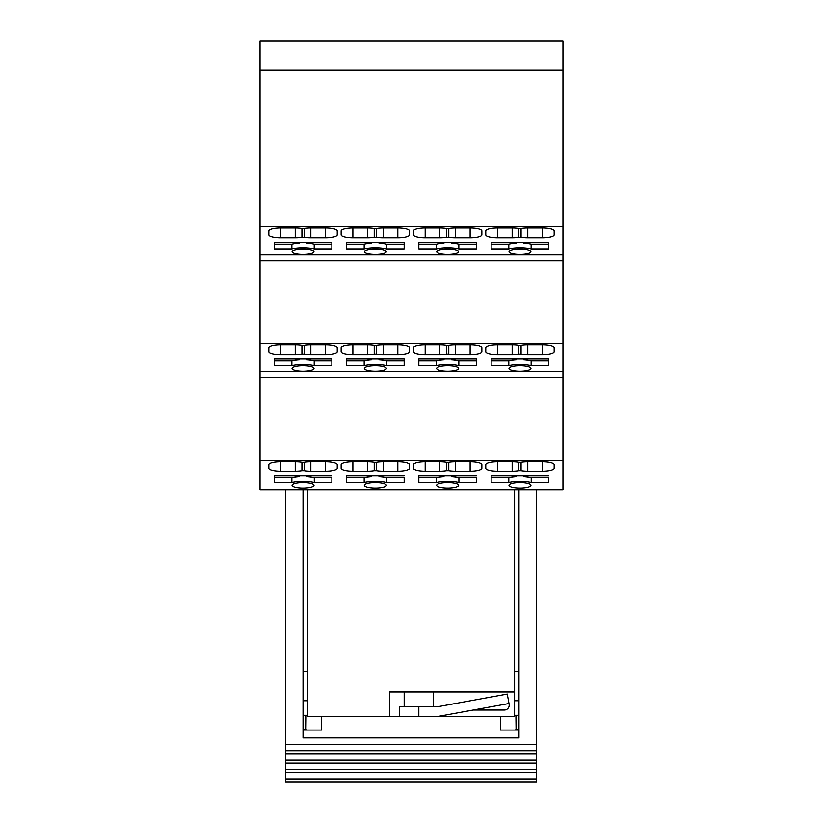 <?xml version="1.0" encoding="UTF-8"?>
<svg xmlns="http://www.w3.org/2000/svg" width="823" height="823" viewBox="0 0 823 823"><rect width="100%" height="100%" fill="white"/><g stroke="black" fill="none" stroke-linecap="round" stroke-linejoin="round"><path stroke-width="1.23" d="M473.184 710.033L504.324 710.033A4.887 4.887 0 0 0 509.128 704.272L508.995 703.511L438.371 716.38L389.516 716.38L389.516 691.948L514.591 691.948L514.591 716.38L438.371 716.38M399.289 716.38L399.289 706.607L438.371 706.607L507.266 694.056L508.995 703.511M536.431 781.85L285.591 781.85L285.591 772.54L536.431 772.54L536.431 781.85M536.431 489.675L536.431 772.54M536.431 769.587L285.591 769.587L285.591 772.54M536.431 763.178L285.591 763.178L285.591 769.587M536.431 760.185L285.591 760.185L285.591 763.178M536.431 753.755L285.591 753.755L285.591 760.185M536.431 750.72L285.591 750.72L285.591 753.755M536.431 744.28L285.591 744.28L285.591 750.72M285.591 489.675L285.591 744.28M303.029 730.063L321.598 730.063L321.598 716.38M307.432 715.28L306.125 715.28L305.961 729.373L306.67 730.063M518.994 730.063L500.425 730.063L500.425 716.38M518.994 729.373L516.062 729.373L515.352 730.063M306.125 715.28L303.029 715.28M518.994 489.675L518.994 737.881L303.029 737.881L303.029 489.675M518.994 715.28L515.898 715.28L516.062 729.373M307.432 671.424L303.029 671.424M307.432 700.743L303.029 700.743M518.994 700.743L514.591 700.743M518.994 671.424L514.591 671.424M307.432 489.675L307.432 716.38L389.516 716.38M514.591 715.28L515.898 715.28M526.504 359.065L523.634 359.785L523.634 359.065M548.797 359.065L548.797 365.679L531.133 365.679L531.133 360.947L548.797 360.947L548.797 359.065L491.136 359.065L491.136 360.947L508.799 360.947A15.884 3.981 180 0 1 516.299 359.898L513.429 359.065M516.299 359.785L516.299 359.065M454.193 359.065L451.323 359.785L451.323 359.065M476.486 359.065L476.486 365.679L458.823 365.679L458.823 360.947L476.486 360.947L476.486 359.065L418.825 359.065L418.825 360.947L436.488 360.947A15.884 3.981 180 0 1 443.988 359.898L441.118 359.065M443.988 359.785L443.988 359.065M381.882 359.065L379.012 359.785L379.012 359.065M404.175 359.065L404.175 365.679L386.512 365.679L386.512 360.947L404.175 360.947L404.175 359.065L346.514 359.065L346.514 360.947L364.178 360.947A15.884 3.981 180 0 1 371.677 359.898L368.807 359.065M371.677 359.785L371.677 359.065M309.571 359.065L306.701 359.785L306.701 359.065M331.864 359.065L331.864 365.679L314.201 365.679L314.201 360.947L331.864 360.947L331.864 359.065L274.203 359.065L274.203 360.947L291.867 360.947A15.884 3.981 180 0 1 299.366 359.898L296.496 359.065M299.366 359.785L299.366 359.065M299.366 475.817L299.366 476.548L296.496 475.817M306.701 475.817L306.701 476.661A15.966 4.002 180 0 1 314.283 477.71L331.864 477.71L331.864 482.432L314.283 482.432A15.966 4.002 180 0 0 291.867 482.432L291.867 477.71L274.203 477.71L274.203 475.817L274.203 482.432L291.867 482.432M309.571 475.817L306.701 476.548M443.988 475.817L443.988 476.548L441.118 475.817M451.323 475.817L451.323 476.661A15.966 4.002 180 0 1 458.905 477.71L476.486 477.71L476.486 482.432L458.905 482.432A15.966 4.002 180 0 0 436.488 482.432L436.488 477.71L418.825 477.71L418.825 475.817L476.486 475.817M454.193 475.817L451.323 476.548M516.299 475.817L516.299 476.548L513.429 475.817M523.634 475.817L523.634 476.661A15.966 4.002 180 0 1 531.216 477.71L548.797 477.71L548.797 482.432L531.216 482.432A15.966 4.002 180 0 0 508.799 482.432L508.799 477.71L491.136 477.71L491.136 475.817L548.797 475.817M526.504 475.817L523.634 476.548M371.677 475.817L371.677 476.548L368.807 475.817M379.012 475.817L379.012 476.661A15.966 4.002 180 0 1 386.594 477.71L404.175 477.71L404.175 482.432L386.594 482.432A15.966 4.002 180 0 0 364.178 482.432L364.178 477.71L346.514 477.71L346.514 475.817L404.175 475.817M381.882 475.817L379.012 476.548M514.591 489.675L514.591 691.948M523.634 359.785L523.634 359.898A15.884 3.981 180 0 1 531.133 360.947M451.323 359.785L451.323 359.898A15.884 3.981 180 0 1 458.823 360.947M379.012 359.785L379.012 359.898A15.884 3.981 180 0 1 386.512 360.947M306.701 359.785L306.701 359.898A15.884 3.981 180 0 1 314.201 360.947M299.366 476.548L299.366 476.661A15.884 3.981 180 0 0 291.867 477.71M443.988 476.548L443.988 476.661A15.884 3.981 180 0 0 436.488 477.71M516.299 476.548L516.299 476.661A15.884 3.981 180 0 0 508.799 477.71M371.677 476.548L371.677 476.661A15.884 3.981 180 0 0 364.178 477.71M526.504 242.291L523.634 243.011L523.634 242.291M548.797 242.291L548.797 248.906L531.133 248.906L531.133 244.174L548.797 244.174L548.797 242.291L491.136 242.291L491.136 244.174L508.799 244.174A15.884 3.981 180 0 1 516.299 243.124L513.429 242.291M516.299 243.011L516.299 242.291M454.193 242.291L451.323 243.011L451.323 242.291M476.486 242.291L476.486 248.906L458.823 248.906L458.823 244.174L476.486 244.174L476.486 242.291L418.825 242.291L418.825 244.174L436.488 244.174A15.884 3.981 180 0 1 443.988 243.124L441.118 242.291M443.988 243.011L443.988 242.291M381.882 242.291L379.012 243.011L379.012 242.291M404.175 242.291L404.175 248.906L386.512 248.906L386.512 244.174L404.175 244.174L404.175 242.291L346.514 242.291L346.514 244.174L364.178 244.174A15.884 3.981 180 0 1 371.677 243.124L368.807 242.291M371.677 243.011L371.677 242.291M491.136 359.065L491.136 365.679L508.799 365.679L508.799 360.947M531.133 365.679A15.884 3.981 180 0 0 508.799 365.679M418.825 359.065L418.825 365.679L436.488 365.679L436.488 360.947M458.823 365.679A15.884 3.981 180 0 0 436.488 365.679M346.514 359.065L346.514 365.679L364.178 365.679L364.178 360.947M386.512 365.679A15.884 3.981 180 0 0 364.178 365.679M274.203 359.065L274.203 365.679L291.867 365.679L291.867 360.947M314.201 365.679A15.884 3.981 180 0 0 291.867 365.679M292.042 368.498A10.997 2.757 180 0 0 303.029 371.255A10.997 2.757 180 0 0 314.026 368.498A10.997 2.757 180 0 0 303.029 365.751A10.997 2.757 180 0 0 292.042 368.498M364.352 368.498A10.997 2.757 180 0 0 375.339 371.255A10.997 2.757 180 0 0 386.337 368.498A10.997 2.757 180 0 0 375.339 365.751A10.997 2.757 180 0 0 364.352 368.498M436.663 368.498A10.997 2.757 180 0 0 447.661 371.255A10.997 2.757 180 0 0 458.648 368.498A10.997 2.757 180 0 0 447.661 365.751A10.997 2.757 180 0 0 436.663 368.498M508.974 368.498A10.997 2.757 180 0 0 519.971 371.255A10.997 2.757 180 0 0 530.958 368.498A10.997 2.757 180 0 0 519.971 365.751A10.997 2.757 180 0 0 508.974 368.498M295.231 354.61L280.561 354.61L280.561 344.806L295.231 344.806L295.231 354.61A11.728 2.942 180 0 0 301.918 354.085L304.15 354.085A11.728 2.942 180 0 0 310.837 354.61L310.837 344.806A11.728 2.942 180 0 0 304.15 345.341L304.15 354.085M268.833 351.668L268.833 347.748L268.833 351.668A11.728 2.942 180 0 0 280.561 354.61M280.561 344.806A11.728 2.942 180 0 0 268.833 347.748M304.15 345.341L301.918 345.341A11.728 2.942 180 0 0 295.231 344.806M310.837 344.806L325.507 344.806L325.507 354.61A11.728 2.942 180 0 0 337.235 351.668L337.235 347.748A11.728 2.942 180 0 0 325.507 344.806M337.235 347.748L337.235 351.668L337.235 347.748M325.507 354.61L310.837 354.61M367.542 344.806L367.542 354.61L352.872 354.61L352.872 344.806L367.542 344.806A11.728 2.942 180 0 1 374.228 345.341L376.461 345.341L376.461 354.085A11.728 2.942 180 0 0 383.148 354.61L397.818 354.61A11.728 2.942 180 0 0 409.545 351.668L409.545 347.748A11.728 2.942 180 0 0 397.818 344.806L397.818 354.61M376.461 354.085L374.228 354.085A11.728 2.942 180 0 1 367.542 354.61M352.872 344.806A11.728 2.942 180 0 0 341.144 347.748L341.144 351.668A11.728 2.942 180 0 0 352.872 354.61M397.818 344.806L383.148 344.806A11.728 2.942 180 0 0 376.461 345.341M409.545 347.748L409.545 351.668L409.545 347.748M439.852 354.61L425.182 354.61L425.182 344.806L439.852 344.806L439.852 354.61A11.728 2.942 180 0 0 446.539 354.085L448.772 354.085A11.728 2.942 180 0 0 455.458 354.61L455.458 344.806A11.728 2.942 180 0 0 448.772 345.341L448.772 354.085M425.182 344.806A11.728 2.942 180 0 0 413.455 347.748L413.455 351.668A11.728 2.942 180 0 0 425.182 354.61M448.772 345.341L446.539 345.341A11.728 2.942 180 0 0 439.852 344.806M455.458 344.806L470.128 344.806L470.128 354.61A11.728 2.942 180 0 0 481.856 351.668L481.856 347.748A11.728 2.942 180 0 0 470.128 344.806M481.856 347.748L481.856 351.668L481.856 347.748M470.128 354.61L455.458 354.61M512.163 344.806L512.163 354.61L497.493 354.61L497.493 344.806L512.163 344.806A11.728 2.942 180 0 1 518.85 345.341L521.082 345.341L521.082 354.085A11.728 2.942 180 0 0 527.769 354.61L542.439 354.61A11.728 2.942 180 0 0 554.167 351.668L554.167 347.748A11.728 2.942 180 0 0 542.439 344.806L542.439 354.61M521.082 354.085L518.85 354.085A11.728 2.942 180 0 1 512.163 354.61M497.493 344.806A11.728 2.942 180 0 0 485.765 347.748L485.765 351.668A11.728 2.942 180 0 0 497.493 354.61M542.439 344.806L527.769 344.806A11.728 2.942 180 0 0 521.082 345.341M554.167 347.748L554.167 351.668L554.167 347.748M508.974 485.261A10.997 2.757 180 0 0 519.971 488.018A10.997 2.757 180 0 0 530.958 485.261A10.997 2.757 180 0 0 519.971 482.504A10.997 2.757 180 0 0 508.974 485.261M497.493 461.58L512.163 461.58A11.728 2.942 180 0 1 518.85 462.104L521.082 462.104L521.082 470.859L518.85 470.859A11.728 2.942 180 0 1 512.163 471.384L497.493 471.384L497.493 461.58A11.728 2.942 180 0 0 485.765 464.522L485.765 468.441A11.728 2.942 180 0 0 497.493 471.384M527.769 461.58L542.439 461.58L542.439 471.384L527.769 471.384L527.769 461.58A11.728 2.942 180 0 0 521.082 462.104M542.439 471.384A11.728 2.942 180 0 0 554.167 468.441L554.167 464.522A11.728 2.942 180 0 0 542.439 461.58M521.082 470.859A11.728 2.942 180 0 0 527.769 471.384M425.182 461.58L439.852 461.58A11.728 2.942 180 0 1 446.539 462.104L448.772 462.104L448.772 470.859L446.539 470.859A11.728 2.942 180 0 1 439.852 471.384L425.182 471.384L425.182 461.58A11.728 2.942 180 0 0 413.455 464.522L413.455 468.441A11.728 2.942 180 0 0 425.182 471.384M455.458 461.58L470.128 461.58L470.128 471.384L455.458 471.384L455.458 461.58A11.728 2.942 180 0 0 448.772 462.104M470.128 471.384A11.728 2.942 180 0 0 481.856 468.441L481.856 464.522A11.728 2.942 180 0 0 470.128 461.58M448.772 470.859A11.728 2.942 180 0 0 455.458 471.384M352.872 461.58L367.542 461.58A11.728 2.942 180 0 1 374.228 462.104L376.461 462.104L376.461 470.859L374.228 470.859A11.728 2.942 180 0 1 367.542 471.384L352.872 471.384L352.872 461.58A11.728 2.942 180 0 0 341.144 464.522L341.144 468.441A11.728 2.942 180 0 0 352.872 471.384M383.148 461.58L397.818 461.58L397.818 471.384L383.148 471.384L383.148 461.58A11.728 2.942 180 0 0 376.461 462.104M397.818 471.384A11.728 2.942 180 0 0 409.545 468.441L409.545 464.522A11.728 2.942 180 0 0 397.818 461.58M376.461 470.859A11.728 2.942 180 0 0 383.148 471.384M280.561 461.58L295.231 461.58A11.728 2.942 180 0 1 301.918 462.104L304.15 462.104L304.15 470.859L301.918 470.859A11.728 2.942 180 0 1 295.231 471.384L280.561 471.384L280.561 461.58A11.728 2.942 180 0 0 268.833 464.522L268.833 468.441A11.728 2.942 180 0 0 280.561 471.384M310.837 461.58L325.507 461.58L325.507 471.384L310.837 471.384L310.837 461.58A11.728 2.942 180 0 0 304.15 462.104M325.507 471.384A11.728 2.942 180 0 0 337.235 468.441L337.235 464.522A11.728 2.942 180 0 0 325.507 461.58M304.15 470.859A11.728 2.942 180 0 0 310.837 471.384M314.026 485.261A10.997 2.757 180 0 0 303.029 482.504A10.997 2.757 180 0 0 292.042 485.261A10.997 2.757 180 0 0 303.029 488.018A10.997 2.757 180 0 0 314.026 485.261M386.337 485.261A10.997 2.757 180 0 0 375.339 482.504A10.997 2.757 180 0 0 364.352 485.261A10.997 2.757 180 0 0 375.339 488.018A10.997 2.757 180 0 0 386.337 485.261M436.663 485.261A10.997 2.757 180 0 0 447.661 488.018A10.997 2.757 180 0 0 458.648 485.261A10.997 2.757 180 0 0 447.661 482.504A10.997 2.757 180 0 0 436.663 485.261M314.283 477.71L314.283 482.432M274.203 475.817L331.864 475.817M458.905 477.71L458.905 482.432M418.825 475.817L418.825 482.432L436.488 482.432M531.216 477.71L531.216 482.432M491.136 475.817L491.136 482.432L508.799 482.432M346.514 475.817L346.514 482.432L364.178 482.432M386.594 477.71L386.594 482.432M523.634 243.011L523.634 243.124A15.884 3.981 180 0 1 531.133 244.174M451.323 243.011L451.323 243.124A15.884 3.981 180 0 1 458.823 244.174M379.012 243.011L379.012 243.124A15.884 3.981 180 0 1 386.512 244.174M260.037 41.15L562.963 41.15L562.963 70.233L260.037 70.233L260.037 41.15M260.037 260.829L260.037 343.582L562.963 343.582L562.963 254.914L260.037 254.914L260.037 260.829L562.963 260.829M260.037 343.582L260.037 460.355L562.963 460.355L562.963 377.603L260.037 377.603M562.963 343.582L562.963 377.603M260.037 460.355L260.037 489.675L562.963 489.675L562.963 460.355M309.571 242.291L306.701 243.124A15.884 3.981 180 0 1 314.201 244.174L314.201 248.906L331.864 248.906L331.864 242.291L274.203 242.291L274.203 244.174L291.867 244.174A15.884 3.981 180 0 1 299.366 243.124L296.496 242.291M491.136 242.291L491.136 248.906L508.799 248.906L508.799 244.174M531.133 248.906A15.884 3.981 180 0 0 508.799 248.906M418.825 242.291L418.825 248.906L436.488 248.906L436.488 244.174M458.823 248.906A15.884 3.981 180 0 0 436.488 248.906M346.514 242.291L346.514 248.906L364.178 248.906L364.178 244.174M386.512 248.906A15.884 3.981 180 0 0 364.178 248.906M274.203 242.291L274.203 248.906L291.867 248.906L291.867 244.174M508.974 251.735A10.997 2.757 180 0 0 519.971 254.482A10.997 2.757 180 0 0 530.958 251.735A10.997 2.757 180 0 0 519.971 248.978A10.997 2.757 180 0 0 508.974 251.735M436.663 251.735A10.997 2.757 180 0 0 447.661 254.482A10.997 2.757 180 0 0 458.648 251.735A10.997 2.757 180 0 0 447.661 248.978A10.997 2.757 180 0 0 436.663 251.735M364.352 251.735A10.997 2.757 180 0 0 375.339 254.482A10.997 2.757 180 0 0 386.337 251.735A10.997 2.757 180 0 0 375.339 248.978A10.997 2.757 180 0 0 364.352 251.735M292.042 251.735A10.997 2.757 180 0 0 303.029 254.482A10.997 2.757 180 0 0 314.026 251.735A10.997 2.757 180 0 0 303.029 248.978A10.997 2.757 180 0 0 292.042 251.735M497.493 228.043L512.163 228.043A11.728 2.942 180 0 1 518.85 228.568L521.082 228.568L521.082 237.312L518.85 237.312A11.728 2.942 180 0 1 512.163 237.837L497.493 237.837L497.493 228.043A11.728 2.942 180 0 0 485.765 230.975L485.765 234.894A11.728 2.942 180 0 0 497.493 237.837M527.769 228.043L542.439 228.043L542.439 237.837L527.769 237.837L527.769 228.043A11.728 2.942 180 0 0 521.082 228.568M542.439 237.837A11.728 2.942 180 0 0 554.167 234.894L554.167 230.975A11.728 2.942 180 0 0 542.439 228.043M521.082 237.312A11.728 2.942 180 0 0 527.769 237.837M439.852 237.837L425.182 237.837A11.728 2.942 180 0 1 413.455 234.894L413.455 230.975A11.728 2.942 180 0 1 425.182 228.043L439.852 228.043L439.852 237.837A11.728 2.942 180 0 0 446.539 237.312L448.772 237.312A11.728 2.942 180 0 0 455.458 237.837L455.458 228.043A11.728 2.942 180 0 0 448.772 228.568L448.772 237.312M448.772 228.568L446.539 228.568A11.728 2.942 180 0 0 439.852 228.043M455.458 228.043L470.128 228.043L470.128 237.837A11.728 2.942 180 0 0 481.856 234.894L481.856 230.975A11.728 2.942 180 0 0 470.128 228.043M470.128 237.837L455.458 237.837M352.872 228.043L367.542 228.043A11.728 2.942 180 0 1 374.228 228.568L376.461 228.568L376.461 237.312L374.228 237.312A11.728 2.942 180 0 1 367.542 237.837L352.872 237.837L352.872 228.043A11.728 2.942 180 0 0 341.144 230.975L341.144 234.894A11.728 2.942 180 0 0 352.872 237.837M383.148 228.043L397.818 228.043L397.818 237.837L383.148 237.837L383.148 228.043A11.728 2.942 180 0 0 376.461 228.568M397.818 237.837A11.728 2.942 180 0 0 409.545 234.894L409.545 230.975A11.728 2.942 180 0 0 397.818 228.043M376.461 237.312A11.728 2.942 180 0 0 383.148 237.837M295.231 237.837L280.561 237.837A11.728 2.942 180 0 1 268.833 234.894L268.833 230.975A11.728 2.942 180 0 1 280.561 228.043L295.231 228.043L295.231 237.837A11.728 2.942 180 0 0 301.918 237.312L304.15 237.312A11.728 2.942 180 0 0 310.837 237.837L310.837 228.043A11.728 2.942 180 0 0 304.15 228.568L304.15 237.312M304.15 228.568L301.918 228.568A11.728 2.942 180 0 0 295.231 228.043M310.837 228.043L325.507 228.043L325.507 237.837A11.728 2.942 180 0 0 337.235 234.894L337.235 230.975A11.728 2.942 180 0 0 325.507 228.043M337.235 230.975L337.235 234.894L337.235 230.975M325.507 237.837L310.837 237.837M260.037 70.233L260.037 254.914M260.037 226.809L562.963 226.809L562.963 70.233M562.963 226.809L562.963 254.914M306.701 243.011L306.701 242.291M314.201 248.906A15.884 3.981 180 0 0 291.867 248.906M299.366 243.011L299.366 242.291M314.201 244.174L331.864 244.174L331.864 242.291M418.825 706.607L418.825 716.38M305.961 729.373L303.029 729.373M301.918 345.341L301.918 354.085M383.148 344.806L383.148 354.61M374.228 345.341L374.228 354.085M446.539 345.341L446.539 354.085M527.769 344.806L527.769 354.61M518.85 345.341L518.85 354.085M518.85 462.104L518.85 470.859M512.163 461.58L512.163 471.384M439.852 471.384L439.852 461.58M446.539 462.104L446.539 470.859M374.228 462.104L374.228 470.859M367.542 461.58L367.542 471.384M295.231 471.384L295.231 461.58M301.918 462.104L301.918 470.859M260.037 371.687L562.963 371.687M512.163 237.837L512.163 228.043M518.85 228.568L518.85 237.312M446.539 228.568L446.539 237.312M425.182 237.837L425.182 228.043M367.542 237.837L367.542 228.043M374.228 228.568L374.228 237.312M301.918 228.568L301.918 237.312M280.561 237.837L280.561 228.043M536.431 778.928L285.591 778.928M404.175 691.948L404.175 706.607M433.484 691.948L433.484 706.607"/></g></svg>
